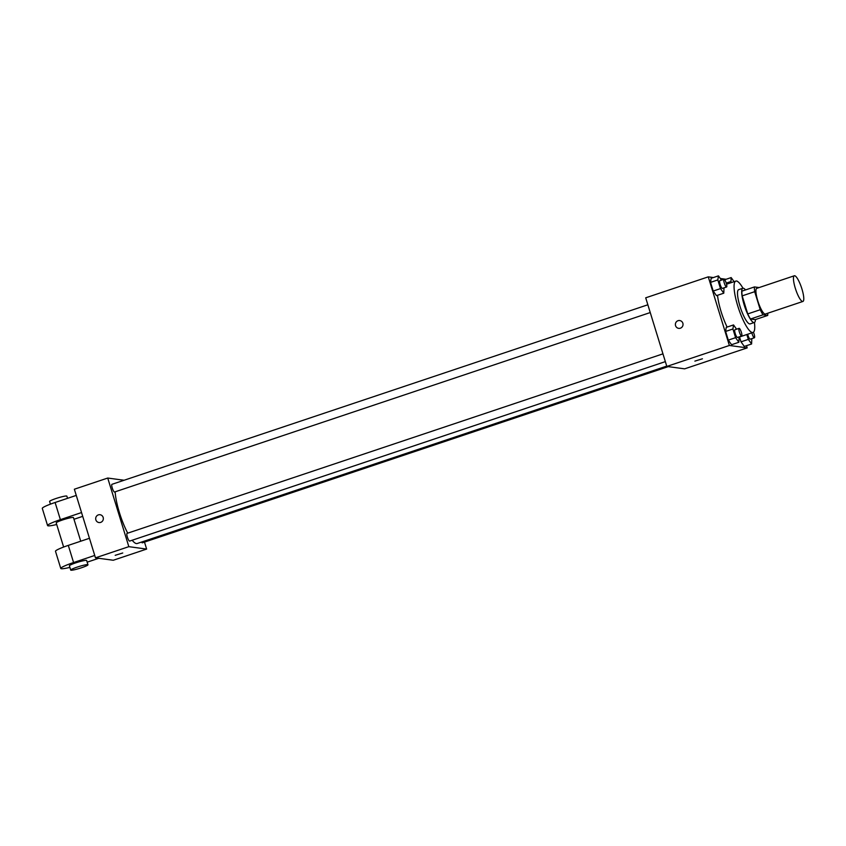 <?xml version="1.0" encoding="UTF-8"?>
<svg xmlns="http://www.w3.org/2000/svg" width="846" height="846" viewBox="0 0 846 846"><rect width="100%" height="100%" fill="white"/><g stroke="black" fill="none" stroke-linecap="round" stroke-linejoin="round"><path stroke-width="1.27" d="M802.579 301.483A13.536 3.035 -108.5 0 1 795.504 288.877A13.536 3.035 -108.5 0 1 794.32 275.775A13.536 3.035 -108.5 0 1 801.5 287.651A13.536 3.035 -108.5 0 1 802.917 301.451A13.536 3.035 -108.5 0 1 802.579 301.483M802.917 301.451L765.387 314.025A13.536 3.035 -108.5 0 1 765.048 314.056A13.536 3.035 -108.5 0 1 757.974 301.451A13.536 3.035 -108.5 0 1 756.789 288.349L794.32 275.775M759.126 287.566L754.452 286.931A17.48 3.923 -108.5 0 0 754.695 291.68L760.247 309.731A17.48 3.923 -108.5 0 0 763.039 314.818L767.713 315.442A17.48 3.923 -108.5 0 0 767.734 313.242M754.695 291.68L742.185 295.867L747.737 313.919L760.247 309.731M763.039 314.818L750.518 319.005L755.203 319.64L767.713 315.442M750.518 319.005A17.48 3.923 -108.5 0 1 747.737 313.919M742.185 295.867A17.48 3.923 -108.5 0 1 741.942 291.13L754.452 286.931M745.538 289.924A18.052 4.05 71.5 0 0 742.841 288.264A18.052 4.05 71.5 0 0 744.131 304.782A18.052 4.05 71.5 0 0 754.315 322.506A18.052 4.05 71.5 0 0 755.467 319.555M754.315 322.506L750.138 323.902A18.052 4.05 -108.5 0 1 749.683 323.933A18.052 4.05 -108.5 0 1 739.954 306.178A18.052 4.05 -108.5 0 1 738.674 289.66L742.841 288.264M754.431 322.453A27.083 6.081 -108.5 0 1 753.003 332.457A27.083 6.081 -108.5 0 1 752.327 332.51A27.083 6.081 -108.5 0 1 738.177 307.299A27.083 6.081 -108.5 0 1 735.798 281.105A27.083 6.081 -108.5 0 1 742.968 288.232M727.126 327.074A27.083 6.081 -108.5 0 1 717.535 295.286M721.479 280.121L718.444 275.859L711.148 278.302L710.534 282.374L713.199 291.045L716.477 295.645L723.774 293.192L723.996 287.852M726.08 279.286L720.316 278.482M713.411 277.551L708.271 276.854L729.379 345.475L747.177 347.886L746.5 345.686M736.58 329.189L733.535 324.927L726.238 327.37L725.625 331.442L728.29 340.113L731.579 344.713L738.875 342.26L739.097 336.909M746.828 334.53L748.319 339.383L741.022 341.837L739.52 336.972L741.022 341.837L744.3 346.426L751.597 343.984L751.819 338.633M708.271 276.854L645.71 297.813L666.828 366.434L729.379 345.475M680.364 328.195A3.944 3.828 97.7 0 1 675.415 323.923A3.944 3.828 97.7 0 1 683.018 324.071A3.944 3.828 97.7 0 1 680.364 328.195M666.828 366.434L684.625 368.845L747.177 347.886M702.434 358.789L694.883 361.115M678.682 328.354A3.944 3.828 97.7 0 1 675.415 323.923A3.944 3.828 97.7 0 1 679.74 320.528M666.733 366.117L137.211 543.513A31.598 7.096 -108.5 0 1 136.418 543.576A31.598 7.096 -108.5 0 1 132.188 540.234M127.725 533.16A31.598 7.096 -108.5 0 1 115.151 491.812M141.515 542.075A4.061 0.909 71.5 0 0 142.382 542.804L668.255 366.625M650.246 312.555L114.559 492.012A4.061 0.909 -108.5 0 1 114.453 492.023A4.061 0.909 -108.5 0 1 112.338 488.237A4.061 0.909 -108.5 0 1 111.979 484.314L647.856 304.782M665.347 361.623L129.65 541.08A4.061 0.909 -108.5 0 1 129.554 541.091A4.061 0.909 -108.5 0 1 127.429 537.305A4.061 0.909 -108.5 0 1 127.069 533.382L662.957 353.85M95.471 557.842L74.363 489.221L107.728 478.043L124.087 480.253L107.728 478.043L128.835 546.664L146.633 549.075L144.486 542.096L146.633 549.075L113.269 560.253L95.471 557.842L128.835 546.664L146.633 549.075M748.319 339.383L751.597 343.984M753.426 332.224A4.061 0.909 -108.5 0 1 754.389 337.776L750.222 339.172A4.061 0.909 -108.5 0 1 750.116 339.172A4.061 0.909 -108.5 0 1 747.674 334.244M741.022 341.837L744.3 346.426M754.389 337.776A4.061 0.909 -108.5 0 1 754.294 337.776A4.061 0.909 -108.5 0 1 751.84 332.848M734.095 281.676L731.166 277.583L730.891 282.744M724.684 279.751L731.166 277.583M726.228 283.103L730.553 281.655M736.623 281.062A4.061 0.909 -108.5 0 1 736.718 280.999A4.061 0.909 -108.5 0 1 737.257 281.295M733.535 324.927L732.922 328.999L735.597 337.67L738.875 342.26M741.667 336.052L737.501 337.448A4.061 0.909 -108.5 0 1 737.395 337.459A4.061 0.909 -108.5 0 1 735.269 333.673A4.061 0.909 -108.5 0 1 734.92 329.75L739.087 328.343A4.061 0.909 -108.5 0 1 741.244 331.907A4.061 0.909 -108.5 0 1 741.667 336.052A4.061 0.909 -108.5 0 1 741.561 336.063A4.061 0.909 -108.5 0 1 739.446 332.277A4.061 0.909 -108.5 0 1 739.087 328.343M726.238 327.37L725.625 331.442L732.922 328.999M725.625 331.442L728.29 340.113L735.597 337.67M728.29 340.113L731.579 344.713M718.444 275.859L717.831 279.931L720.496 288.602L723.774 293.192M726.577 286.984L722.399 288.38A4.061 0.909 -108.5 0 1 722.294 288.391A4.061 0.909 -108.5 0 1 720.179 284.605A4.061 0.909 -108.5 0 1 719.819 280.682L723.996 279.275A4.061 0.909 -108.5 0 1 726.143 282.839A4.061 0.909 -108.5 0 1 726.577 286.984A4.061 0.909 -108.5 0 1 726.471 286.995A4.061 0.909 -108.5 0 1 724.345 283.209A4.061 0.909 -108.5 0 1 723.996 279.275M711.148 278.302L710.534 282.374L717.831 279.931M710.534 282.374L713.199 291.045L720.496 288.602M713.199 291.045L716.477 295.645M115.193 555.314L122.744 552.988M100.04 514.728A3.944 3.828 -82.3 0 0 95.862 519.867A3.944 3.828 97.7 0 1 100.04 514.728A3.944 3.828 97.7 0 1 103.307 519.148A3.944 3.828 97.7 0 1 95.862 519.867A3.944 3.828 -82.3 0 0 98.982 522.553M107.728 478.043L128.835 546.664M89.454 538.289L68.304 545.384A18.052 1.935 162.9 0 0 55.498 551.296L60.775 568.449A18.052 1.935 -17.1 0 1 73.581 562.537L94.731 555.452M63.63 547.034L56.206 522.902A9.031 0.962 -17.1 0 1 64.55 519.328A9.031 0.962 -17.1 0 1 73.465 517.593L80.73 541.218M73.983 519.275L82.707 516.356M56.703 524.499A18.052 1.935 -17.1 0 1 47.577 525.556A18.052 1.935 -17.1 0 1 60.383 519.645L81.544 512.56M70.726 570.088L69.404 565.794A9.031 0.962 -17.1 0 1 77.747 562.22A9.031 0.962 -17.1 0 1 86.652 560.486L87.973 564.779A9.031 0.962 -17.1 0 1 80.613 568.047A9.031 0.962 -17.1 0 1 71.011 570.225A9.031 0.962 -17.1 0 1 70.726 570.088A9.031 0.962 -17.1 0 1 79.059 566.503A9.031 0.962 -17.1 0 1 87.973 564.779M98.76 558.286L87.17 562.167M69.89 567.391A18.052 1.935 -17.1 0 1 60.775 568.449M47.577 525.556L42.3 508.404A18.052 1.935 -17.1 0 1 55.106 502.492L76.267 495.407M67.532 498.326L66.866 496.147A9.031 0.962 162.9 0 0 66.58 496.01A9.031 0.962 162.9 0 0 56.978 498.188A9.031 0.962 162.9 0 0 49.607 501.456L50.432 504.142M68.304 545.384L73.581 562.537M55.106 502.492L60.383 519.645M739.15 337.099L753.003 332.457M726.545 284.203L735.798 281.105"/></g></svg>
